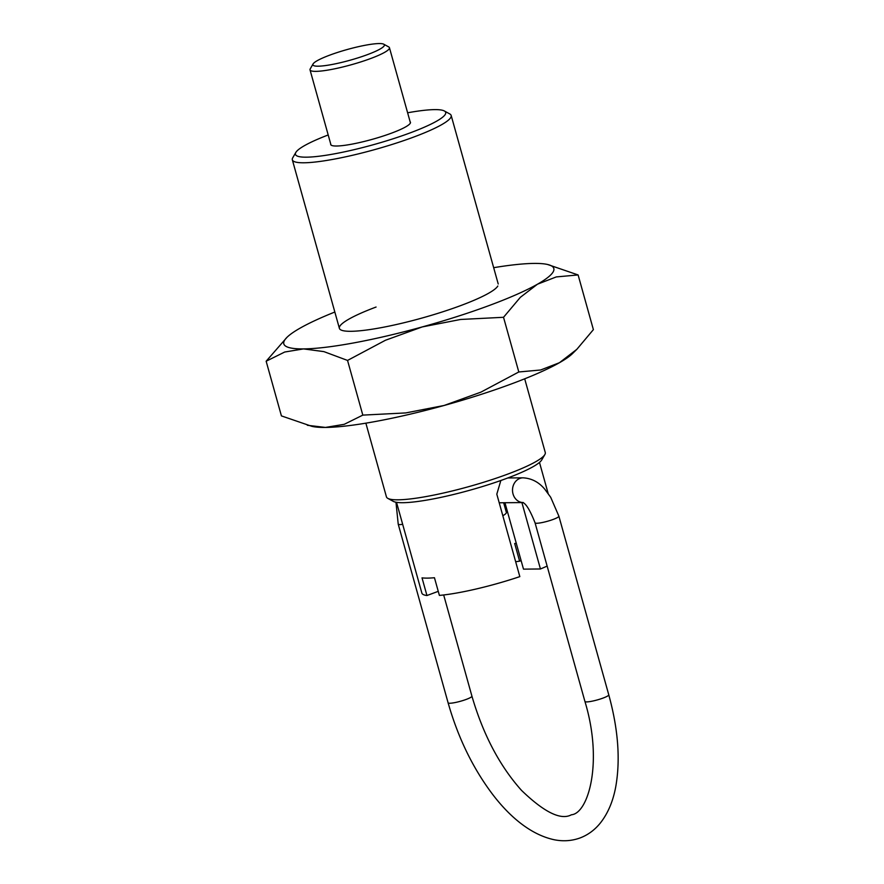 <?xml version="1.0" encoding="UTF-8"?>
<svg xmlns="http://www.w3.org/2000/svg" width="884" height="884" viewBox="0 0 884 884"><rect width="100%" height="100%" fill="white"/><g stroke="black" fill="none" stroke-linecap="round" stroke-linejoin="round"><path stroke-width="1.33" d="M444.354 110.975L449.768 113.937A82.455 12.31 164.4 0 1 451.171 115.472A82.455 12.31 164.4 0 1 413.215 137.241A82.455 12.31 164.4 0 1 292.339 159.827A82.455 12.31 164.4 0 1 292.748 157.783L295.831 152.435A77.991 11.647 -15.6 0 0 330.251 154.578A77.991 11.647 -15.6 0 0 409.789 133.02A77.991 11.647 -15.6 0 0 444.354 110.975A77.991 11.647 -15.6 0 0 407.623 112.787M365.865 423.16L386.43 496.852A82.455 12.31 -15.6 0 0 387.844 498.388A82.455 12.31 -15.6 0 0 507.317 474.266A82.455 12.31 -15.6 0 0 544.864 454.542A82.455 12.31 -15.6 0 0 545.273 452.498L524.698 378.816M544.864 454.542L541.77 459.879A77.991 11.647 164.4 0 1 507.913 477.924L504.576 479.161A77.991 11.647 164.4 0 1 393.258 501.35L387.844 498.388M410.132 121.782A41.393 6.177 164.4 0 1 410.441 122.268A41.393 6.177 164.4 0 1 391.38 133.197A41.393 6.177 164.4 0 1 330.704 144.534A41.393 6.177 164.4 0 1 330.715 143.959M438.254 591.341L426.95 595.529L422.022 577.86A74.212 11.083 -15.6 0 0 434.453 577.738L439.392 595.407A74.212 11.083 164.4 0 0 519.825 576.622L496.808 494.167L500.852 480.498M508.167 477.824L509.162 477.957M521.903 502.565L540.444 568.976L523.494 569.141L504.952 502.731M521.118 560.622L519.615 561.174L514.687 543.505A41.393 6.177 164.4 0 1 516.289 543.306M519.615 561.174A41.393 6.177 -15.6 0 0 515.681 561.76M426.95 595.529A74.212 11.083 164.4 0 1 421.878 593.12L396.529 502.333M547.141 566.08A74.212 11.083 164.4 0 1 540.444 568.976M328.196 134.965A77.991 11.647 -15.6 0 0 295.831 152.435M383.744 44.2L388.739 46.94A41.228 6.155 164.4 0 1 389.446 47.714A41.228 6.155 164.4 0 1 370.473 58.598A41.228 6.155 164.4 0 1 310.03 69.88A41.228 6.155 164.4 0 1 310.24 68.864L313.091 63.924A37.106 5.536 -15.6 0 0 329.467 64.952A37.106 5.536 -15.6 0 0 367.302 54.686A37.106 5.536 -15.6 0 0 383.744 44.2A37.106 5.536 -15.6 0 0 329.986 55.051A37.106 5.536 -15.6 0 0 313.091 63.924M503.659 502.753L506.344 512.389A28.863 4.309 164.4 0 1 502.819 515.726M497.814 286.029A82.455 12.31 164.4 0 1 460.266 305.753A82.455 12.31 164.4 0 1 340.793 329.876A82.455 12.31 164.4 0 1 376.076 307.035M493.67 267.686A140.18 20.929 164.4 0 1 534.091 263.421A140.18 20.929 164.4 0 1 547.649 264.504A140.18 20.929 164.4 0 1 537.494 284.195L556.279 276.924L578.114 274.946L593.385 329.633L576.832 349.335L559.417 362.727L540.632 369.998L518.798 371.976L480.885 392.153L444.133 405.469L405.745 412.927L362.816 415.115L344.23 424.32L325.445 427.436A140.18 20.929 164.4 0 1 311.886 426.342L281.421 415.9L266.15 361.224L284.725 352.02L303.521 348.904A140.18 20.929 164.4 0 1 287.024 337.279A140.18 20.929 164.4 0 1 300.118 328.13A140.18 20.929 164.4 0 1 334.837 312.03M576.832 349.335L572.512 353.578A140.18 20.929 164.4 0 1 559.417 362.727A140.18 20.929 164.4 0 1 511.217 383.999A140.18 20.929 164.4 0 1 444.133 405.469A140.18 20.929 164.4 0 1 325.445 427.436L307.356 425.281M489.294 305.477A140.18 20.929 164.4 0 1 422.209 326.936L460.597 319.467L503.526 317.29L520.344 297.322L537.494 284.195A140.18 20.929 164.4 0 1 489.294 305.477M578.114 274.946L547.649 264.504M287.024 337.279L266.15 361.224M303.521 348.904L323.942 351.633L347.545 360.429L385.457 340.252L422.209 326.936A140.18 20.929 164.4 0 1 303.521 348.904M503.526 317.29L518.798 371.976M347.545 360.429L362.816 415.115M443.68 594.965L471.923 696.15A12.365 1.845 164.4 0 1 466.233 699.41A12.365 1.845 164.4 0 1 448.1 702.802L398.22 524.146A12.365 1.845 -15.6 0 0 402.673 524.345M448.1 702.802C457.978 737.455 472.697 767.831 492.266 793.909C508.355 815.159 529.693 834.584 554.478 839.8C563.384 841.524 571.904 840.905 580.026 837.966C588.103 834.905 594.954 829.811 600.59 822.706C608.037 813.147 613.098 801.125 615.772 786.627C620.513 759.632 618.181 729.024 608.767 694.813A12.365 1.845 164.4 0 1 603.065 698.073A12.365 1.845 164.4 0 1 584.932 701.465C603.374 762.229 588.236 813.523 571.429 814.772C560.942 820.496 544.312 812.374 521.527 790.395C499.659 765.942 483.117 734.516 471.923 696.15M523.317 502.554L522.488 502.466C525.792 503.228 529.98 510.013 535.052 522.809A12.365 1.845 -15.6 0 0 553.185 519.427A12.365 1.845 -15.6 0 0 558.876 516.157L550.688 497.272L544.831 489.283C538.953 482.167 531.704 478.343 523.074 477.824A12.365 10.685 89.4 0 0 519.914 478.41A12.365 10.685 89.4 0 0 513.029 493.957A12.365 10.685 89.4 0 0 522.665 502.543M292.339 159.827L339.39 328.34M539.483 462.42L548.146 493.449M451.171 115.472L498.222 283.985M395.966 502.234L398.22 524.146M535.052 522.809L584.932 701.465M499.217 502.786L522.709 502.565M507.692 477.968L523.074 477.824M558.876 516.157L608.767 694.813M310.03 69.88L331.003 145.02M389.446 47.714L410.43 122.843"/></g></svg>
